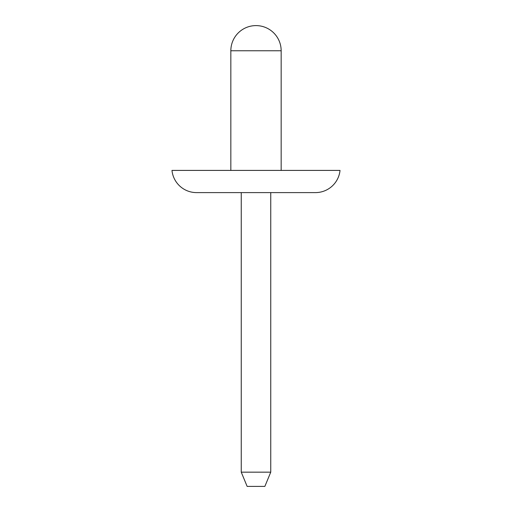 <?xml version="1.0" encoding="UTF-8"?>
<svg xmlns="http://www.w3.org/2000/svg" width="512" height="512" viewBox="0 0 512 512"><rect width="100%" height="100%" fill="white"/><g stroke="black" fill="none" stroke-linecap="round" stroke-linejoin="round"><path stroke-width="0.77" d="M270.752 472.166L241.248 472.166L247.142 486.4L264.858 486.4L270.752 472.166L270.752 192.608M241.248 472.166L241.248 192.608M196.544 192.608L315.456 192.608A24.691 24.691 0 0 0 340.026 170.413L171.974 170.413A24.691 24.691 0 0 0 196.544 192.608M281.158 170.413L281.158 50.758A25.158 25.158 0 0 0 256 25.6A25.158 25.158 0 0 0 230.842 50.758L281.158 50.758M230.842 170.413L230.842 50.758"/></g></svg>
